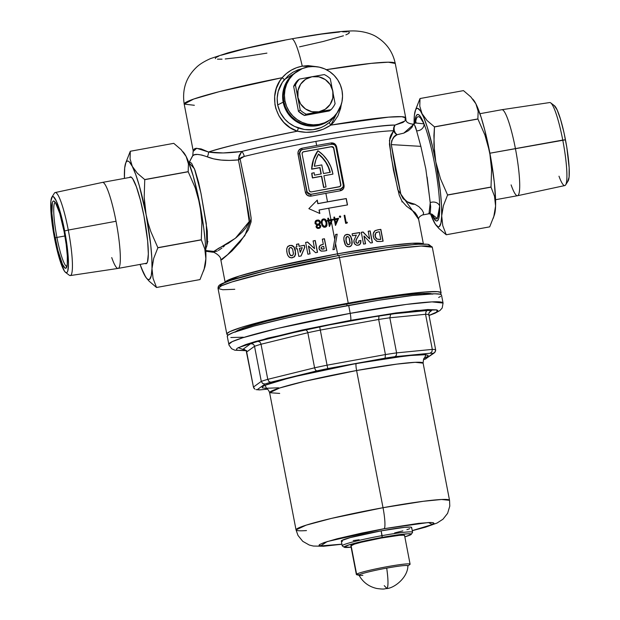 <?xml version="1.0" encoding="UTF-8"?>
<svg xmlns="http://www.w3.org/2000/svg" width="620" height="620" viewBox="0 0 620 620"><rect width="100%" height="100%" fill="white"/><g stroke="black" fill="none" stroke-linecap="round" stroke-linejoin="round"><path stroke-width="0.93" d="M317.719 150.916L317.928 150.761A34.844 34.387 -125.9 0 1 332.777 173.267A34.844 34.387 -125.9 0 1 332.925 174.119L323.896 175.762L326.043 186.93L323.609 187.488L326.043 186.93L323.609 187.488L321.679 176.165L312.643 177.808A34.844 34.387 -125.9 0 1 311.953 173.15L311.736 173.298A34.844 34.387 54.1 0 0 312.426 177.963L321.462 176.32L323.609 187.488L321.679 176.165L312.426 177.963A34.844 34.387 54.1 0 1 311.736 173.298L314.185 172.74L311.953 173.15A34.844 34.387 -125.9 0 0 312.643 177.808L321.679 176.165L323.826 187.333L326.043 186.93L323.896 175.762L332.925 174.119A34.844 34.387 -125.9 0 0 332.777 173.267L330.809 166.656L327.592 160.541L323.237 155.171L317.928 150.761L315.247 155.101L313.387 159.603L311.651 169.19L319.804 167.702L321.013 173.972L320.021 167.547L311.86 169.035A34.844 34.387 -125.9 0 1 317.928 150.761L313.596 159.449L311.651 169.19L320.021 167.547L311.651 169.19A34.844 34.387 54.1 0 1 317.719 150.916M334.668 116.514L335.87 114.545L329.561 122.311L334.668 116.514M329.189 120.474A29.311 28.923 -125.9 0 1 283.162 102.153L277.667 104.958L280.287 112.608L284.882 119.257L288.835 122.907L294.57 126.449L304.49 129.526L312.798 129.72L320.835 127.674L324.578 125.852L329.561 122.311A3.255 0.961 -131.1 0 0 330.824 125.108A107.469 7.417 -10.9 0 1 405.736 117.885A107.469 7.417 -10.9 0 1 404.914 119.087M394.227 126.325L395.017 125.085L394.049 127.689L394.281 130.673A6.51 0.449 -10.9 0 1 393.654 130.712L394.227 126.325M235.856 331.584A100.386 6.928 -10.9 0 1 236.251 331.258L244.272 327.732L266.771 321.191L299.491 313.472L337.458 305.761L365.909 300.685L399.164 295.694L422.499 293.415L429.257 293.415L432.349 294.182M401.915 201.895L402.489 201.702M212.815 252.216L213.822 251.418L205.065 250.449L213.822 251.418L218.798 248.178L228.362 243.28L236.166 237.631L242.172 232.136L246.047 227.687L249.077 222.069L249.457 218.604L248.31 211.583L238.444 159.906L229.485 160.417L221.077 160.069L213.536 158.844L201.88 155.062L197.586 154.434L194.502 154.752L192.743 155.76L188.999 162.812L190.169 162.269L191.603 163.316L195.013 170.237L198.656 182.559L201.144 194.207L207.297 231.082L207.46 243.226L205.638 249.597M413.191 124.186L412.664 124.279L413.191 124.186L413.276 124.775L411.897 127.41L408.479 130.642L403.806 133.122L397.04 134.718L394.149 136.927L391.701 140.647L391.313 144.6L420.856 146.359L416.594 130.797A6.51 5.642 154.8 0 0 424.034 123.845L415.354 122.969L416.415 118.397L417.493 116.847L418.818 116.661L420.383 117.808L424.034 123.845L420.112 116.134L418.454 114.592L417.066 114.677A54.142 7.913 79.7 0 1 417.586 114.444A54.142 7.913 79.7 0 1 424.034 123.845A54.142 7.913 79.7 0 1 439.681 206.127A54.142 7.913 79.7 0 1 437.495 220.751L438.526 219.154L439.255 216.124L439.681 206.127L438.921 214.66L437.108 218.759L435.837 218.976L434.357 217.969L431.66 213.993L437.348 218.558L439.681 206.127A6.51 5.247 1.3 0 0 430.249 202.639L425.839 169.113L420.856 146.359L391.313 144.6L395.421 169.593L400.915 194.51L403.155 198.71L407.557 201.926L414.827 204.228L418.872 206.677L421.98 209.862L423.6 212.823L423.189 214.69L422.39 215.001L428.986 213.768L432.667 214.574M428.281 213.745L429.544 213.528L430.357 212.249L430.675 206.685L427.103 176.994M348.238 303.149A109.097 7.525 -10.9 0 1 441.091 292.849A109.097 7.525 -10.9 0 1 440.076 294.206L441.029 293.237L440.89 292.508L437.526 291.671L425.103 291.981L412.362 293.229L378.448 297.98L337.76 305.087L296.5 313.472L253.603 323.803L241.32 327.376L229.687 331.7L226.889 333.723L227.029 334.451L228.276 334.986A109.097 7.525 -10.9 0 1 226.827 334.11A109.097 7.525 -10.9 0 1 348.238 303.149L339.45 257.525L348.238 303.149M234.779 289.292L222.766 289.734L218.046 288.486C218.023 284.665 219.899 284.099 235.088 278.892C256.068 272.358 298.483 262.795 338.745 255.494L339.45 257.525L338.753 255.494C383.075 247.45 420.453 242.668 428.823 244.505L432.303 247.225A109.097 7.525 169.1 0 0 339.45 257.525L395.754 248.566L421.236 246.055L432.303 247.225L441.091 292.849M225.176 282.286L239.188 276.071L271.793 267.437L337.528 253.828L338.04 255.634L337.528 253.828A100.959 6.967 -10.9 0 1 423.375 244.125L412.362 243.257L388.825 245.644L337.528 253.828L335.552 243.575L337.528 253.828A100.959 6.967 -10.9 0 0 225.176 282.286M194.37 105.284L184.194 104.098L193.688 99.053L219.426 91.613L282.139 77.702L286.378 73.555L291.237 70.184L296.569 67.704L302.25 66.162A39.083 5.712 -100.3 0 0 291.726 38.843A39.083 5.712 79.7 0 1 302.25 66.162L308.07 65.604L317.262 66.782M326.36 69.672L371.101 63.38L388.267 62.194L395.258 63.457A107.469 7.417 169.1 0 0 326.36 69.672M418.709 219.72L417.105 215.496L414.997 212.528L406.495 206.189L401.954 201.105L399.226 195.13L393.39 169.841L389.453 144.398L389.825 138.159L390.925 135.02L393.654 130.712A100.959 6.967 169.1 0 0 315.875 141.407L316.665 145.499A100.959 6.967 -10.9 0 1 331.181 142.933L334.684 143.793L336.668 146.948L344.131 186.178L343.364 188.837L340.396 190.79A100.959 6.967 169.1 0 0 325.88 193.347L327.515 201.826A100.959 6.967 -10.9 0 1 346.286 198.547L347.51 204.926A100.959 6.967 169.1 0 0 328.74 208.212L330.94 219.62A100.959 6.967 -10.9 0 1 332.599 219.317L331.406 222.053L334.746 239.374L335.598 234.484A100.959 6.967 -10.9 0 1 337.187 234.205L334.537 249.403A100.959 6.967 169.1 0 0 332.932 249.697L334.746 239.374L331.406 222.053L329.491 226.447A100.959 6.967 169.1 0 0 329.344 226.471L328.282 220.953A100.959 6.967 169.1 0 0 327.36 221.123L327.205 220.302A100.959 6.967 -10.9 0 1 328.127 220.131L327.771 218.294A100.959 6.967 -10.9 0 1 328.484 218.162L328.84 220.007A100.959 6.967 -10.9 0 1 330.94 219.62L328.74 208.212A100.959 6.967 169.1 0 0 319.168 209.986L319.85 213.497L308.861 208.661L317.269 200.09L317.944 203.6A100.959 6.967 -10.9 0 1 327.515 201.826L325.88 193.347A100.959 6.967 169.1 0 0 311.07 196.129L307.419 195.377L305.358 192.27L297.902 153.039L298.739 150.334L301.855 148.273A100.959 6.967 -10.9 0 1 316.665 145.499L315.875 141.407A100.959 6.967 169.1 0 0 244.233 156.434L241.095 157.542L240.017 158.55L247.504 194.502L251.108 217.822L251.108 221.805L248.326 229.881L240.002 242.141L231.996 250.953L221.913 259.672L220.852 259.981M339.814 216.039L340.675 216.427L340.318 217.302L339.45 216.915L339.814 216.039M356.206 242.529L355.934 240.328L357.128 237.979L356.12 239.831L355.926 241.847L356.252 239.738L359.763 233.717L359.553 232.647A99.983 6.898 169.1 0 0 352.121 233.864A99.983 6.898 -10.9 0 1 359.553 232.647L359.894 233.624L356.717 238.793L355.88 241.304L356.329 242.691L357.717 243.172L358.771 242.288L358.879 240.792A100.959 6.967 -10.9 0 1 360.91 240.467L360.762 242.994L359.445 244.761L356.663 245.287L354.888 244.233L353.989 242.691L353.881 240.622L356.329 235.127A100.959 6.967 169.1 0 0 352.493 235.763L352.113 233.794A100.959 6.967 -10.9 0 1 359.685 232.547L359.894 233.624L357.128 237.979L359.894 233.624L359.685 232.547A100.959 6.967 169.1 0 0 352.113 233.794L352.493 235.763A100.959 6.967 -10.9 0 1 356.329 235.127L353.896 240.537L354.446 243.668L356.663 245.287L358.763 245.109L360.491 243.613L360.91 240.467A100.959 6.967 169.1 0 0 358.879 240.792L358.577 242.637L357.585 243.265L358.221 242.978M375.115 230.609L373.217 233.686L373.256 236.352L374.232 238.971L377.2 241.451L380.665 241.513A100.959 6.967 -10.9 0 1 383.121 241.172L380.703 229.47A99.983 6.898 169.1 0 0 378.216 229.819A99.983 6.898 -10.9 0 1 380.703 229.47L380.851 229.369A100.959 6.967 169.1 0 0 378.355 229.718L375.007 230.687L378.355 229.718A100.959 6.967 -10.9 0 1 380.851 229.369L383.121 241.172A100.959 6.967 169.1 0 0 380.665 241.513L376.619 241.226L373.961 238.475L373.108 235.003L373.589 232.446L375.115 230.609L378.355 229.718L374.821 230.81M364.072 236.011L365.567 243.776A100.959 6.967 169.1 0 0 363.553 244.094L361.282 232.291A100.959 6.967 -10.9 0 1 363.111 232.004L369.66 238.956L368.172 231.213A100.959 6.967 -10.9 0 1 370.163 230.911L372.442 242.715A100.959 6.967 169.1 0 0 370.644 242.986L364.072 236.011L370.644 242.986A100.959 6.967 -10.9 0 1 372.442 242.715L370.163 230.911A100.959 6.967 169.1 0 0 368.172 231.213L369.66 238.956L363.111 232.004A100.959 6.967 169.1 0 0 361.282 232.291L363.553 244.094A100.959 6.967 -10.9 0 1 365.567 243.776L364.072 236.011M351.796 239.281L352.16 243.497L351.447 245.458L348.998 246.822L346.293 246.039L345.022 244.334L343.999 240.746L343.875 237.592L344.65 235.585L346.805 234.383L349.285 234.779L350.734 236.297L351.796 239.281M344.805 215.272L346.177 222.425A100.959 6.967 -10.9 0 1 347.371 222.224L347.076 223.115A100.959 6.967 169.1 0 0 345.642 223.363L344.108 215.388A100.959 6.967 -10.9 0 1 344.805 215.272A100.959 6.967 169.1 0 0 344.108 215.388L345.642 223.363A100.959 6.967 -10.9 0 1 347.076 223.115L347.371 222.224A100.959 6.967 169.1 0 0 346.177 222.425L346.053 222.518A99.983 6.898 -10.9 0 1 347.247 222.317A99.983 6.898 169.1 0 0 346.053 222.518L344.805 215.272M333.862 217.186A100.959 6.967 -10.9 0 1 334.567 217.062L334.924 218.899A100.959 6.967 -10.9 0 1 338.652 218.24L335.583 225.339A100.959 6.967 169.1 0 0 335.435 225.37L334.374 219.844A100.959 6.967 169.1 0 0 333.467 220.007L333.304 219.193A100.959 6.967 -10.9 0 1 334.219 219.031L333.862 217.186L334.219 219.031A100.959 6.967 169.1 0 0 333.304 219.193L333.467 220.007A100.959 6.967 -10.9 0 1 334.374 219.844L335.435 225.37A100.959 6.967 -10.9 0 1 335.583 225.339L338.652 218.24A100.959 6.967 169.1 0 0 334.924 218.899L334.8 218.992A99.983 6.898 -10.9 0 1 338.528 218.333L335.451 225.432L338.528 218.333A99.983 6.898 169.1 0 0 334.8 218.992L334.567 217.062A100.959 6.967 169.1 0 0 333.862 217.186M321.54 223.952L321.315 221.479L321.958 219.774L323.779 218.845L325.5 219.488L327.019 223.278L326.492 226.393L325.213 227.238L323.632 227.121L322.307 225.951L321.54 223.952M298.708 243.854L299.173 246.272A100.959 6.967 -10.9 0 1 304.366 245.202L304.784 247.349L301.134 255.944A100.959 6.967 169.1 0 0 298.825 256.424L297.337 248.705A100.959 6.967 169.1 0 0 296.228 248.938L295.849 246.969A100.959 6.967 -10.9 0 1 296.957 246.737L296.492 244.319A100.959 6.967 -10.9 0 1 298.708 243.854L299.042 246.373A99.983 6.898 -10.9 0 1 304.234 245.303L304.784 247.349L304.366 245.202A100.959 6.967 169.1 0 0 299.173 246.272L298.708 243.854A100.959 6.967 169.1 0 0 296.492 244.319L296.957 246.737A100.959 6.967 169.1 0 0 295.849 246.969L296.228 248.938A100.959 6.967 -10.9 0 1 297.337 248.705L298.825 256.424A100.959 6.967 -10.9 0 1 301.134 255.944L304.784 247.349L300.995 256.037L304.645 247.45L304.234 245.303A99.983 6.898 169.1 0 0 299.042 246.373L298.708 243.854M319.099 248.806L319.571 249.914L321.245 251.131L324.345 250.999A100.959 6.967 -10.9 0 1 326.724 250.55L324.33 238.832A99.983 6.898 169.1 0 0 322.33 239.212A99.983 6.898 -10.9 0 1 324.33 238.832L324.454 238.739A100.959 6.967 169.1 0 0 322.315 239.149A100.959 6.967 -10.9 0 1 324.454 238.739L326.724 250.55A100.959 6.967 169.1 0 0 324.345 250.999L320.827 250.984L319.037 248.542L319.099 246.915L319.998 245.551L323.307 244.296L322.315 239.149L323.307 244.296L319.998 245.551L319.037 248.542M308.589 246.024L310.085 253.797A100.959 6.967 169.1 0 0 307.9 254.239L305.621 242.435A100.959 6.967 -10.9 0 1 307.605 242.033L314.58 248.682L313.092 240.94A100.959 6.967 -10.9 0 1 315.255 240.513L317.525 252.317A100.959 6.967 169.1 0 0 315.58 252.697L308.589 246.024L315.58 252.697A100.959 6.967 -10.9 0 1 317.525 252.317L315.255 240.513A100.959 6.967 169.1 0 0 313.092 240.94L314.58 248.682L307.605 242.033A100.959 6.967 169.1 0 0 305.621 242.435L307.9 254.239A100.959 6.967 -10.9 0 1 310.085 253.797L308.589 246.024M295.275 250.038L295.601 254.301L294.477 256.696L291.353 257.904L288.92 256.967L287.486 254.657L286.735 251.418L286.758 248.667L287.649 246.675L289.439 245.528L292.036 245.404L294.113 247.008L295.275 250.038L293.787 246.574L292.036 245.404L289.439 245.528L287.339 247.117L286.673 249.225L287.029 253.061L287.928 255.672L289.811 257.563L292.408 257.788L294.787 256.331L293.934 257.153L295.601 254.301L295.275 250.038M318.998 228.408L317.432 228.354L316.44 227.625L316.06 226.292L316.913 224.944L314.983 223.301L315.239 221.356L316.913 220.139L319.246 220.34L320.416 222.006L320.214 223.417L319.246 224.494L320.555 225.447L320.695 226.827L318.998 228.408M279.775 81.049L282.139 77.702A107.469 7.417 169.1 0 0 184.194 104.098C182.024 89.652 185.992 77.516 196.091 67.673C199.198 64.519 204.011 61.489 210.529 58.582L227.951 52.855C245.489 48.097 266.732 43.431 291.679 38.851C320.811 33.635 339.512 31.264 350.044 31C361.669 30.341 372.31 33.852 377.138 37.27C386.779 43.384 392.817 52.111 395.258 63.457L405.736 117.885L401.783 116.692L388.577 117.141L330.824 125.108L323.268 129.216L314.882 131.665L306.14 132.331L297.36 131.2L290.09 127.604L283.851 122.442L279 115.971L275.846 108.539L274.954 104.548L274.66 96.433L276.303 88.443L279.775 81.049M188.937 162.882L192.743 155.76L193.223 150.334L194.626 148.715L195.998 148.32L201.105 148.924L208.545 152.024A107.469 7.417 -10.9 0 1 297.36 131.2C251.208 140.538 221.603 147.483 208.545 152.024L223.177 152.954L241.746 151.466C281.937 140.996 377.681 124.302 395.017 125.085L403 122.442L405.216 120.598L405.627 118.808M341.287 104.501L340.589 108.508L337.908 115.87L333.568 122.326L330.824 125.108A3.255 0.961 48.9 0 1 329.561 122.311C320.385 129.844 309.977 131.734 298.336 127.991L297.36 131.2C275.745 124.574 267.135 95.023 282.139 77.702C287.572 71.525 294.275 67.681 302.25 66.162L317.184 66.774M341.271 104.532L330.824 125.108C320.734 131.804 309.582 133.835 297.36 131.2L298.336 127.991C287.285 124 280.403 116.32 277.667 104.958C276.132 95.527 278.372 87.064 284.41 79.569L282.139 77.702L284.41 79.569L302.297 68.595L297.786 69.913L292.81 72.315L288.3 75.578L282.379 82.297L278.194 91.528L277.163 98.231L277.667 104.958L283.162 102.153L284.789 107.655L287.447 112.747L291.044 117.227L295.43 120.939L300.437 123.721L305.885 125.473L311.55 126.139L317.223 125.674L322.679 124.108L328.964 120.644L322.679 124.108L317.223 125.674L311.55 126.139L305.885 125.473L300.437 123.721L295.43 120.939L291.044 117.227L287.447 112.747L284.789 107.655L283.162 102.153L282.635 96.449L283.216 90.768L284.898 85.328L287.61 80.329L291.245 75.973L294.585 73.16L291.245 75.973L287.61 80.329L284.898 85.328L283.216 90.768L282.635 96.449L283.162 102.153A29.311 28.923 -125.9 0 1 294.818 72.997M235.437 332.111L236.251 331.258A100.386 6.928 -10.9 0 1 334.382 306.342A100.386 6.928 -10.9 0 1 431.776 293.857M315.875 141.407A100.959 6.967 169.1 0 0 244.233 156.434A6.51 3.759 76.3 0 0 241.746 151.466A103.563 7.146 -10.9 0 1 395.017 125.085A6.51 5.998 -91.5 0 0 393.654 130.712A100.959 6.967 169.1 0 0 315.875 141.407M417.066 114.677L415.989 116.382L414.935 123.302A54.142 7.913 79.7 0 1 417.066 114.677M348.851 253.704L386.082 247.783L413.982 244.582M418.957 244.272L426.149 244.272M428.288 244.582L429.443 245.094L429.582 245.807M219.906 285.448L225.502 282.209M229.315 280.798L253.247 273.831L278.613 267.724L338.721 255.51L265.089 270.886L230.586 280.356L221.542 284.053L220.348 286.363M218.046 288.486L221.495 285.797L232.113 281.891L267.398 272.474L339.45 257.525A109.097 7.525 169.1 0 0 218.046 288.486L226.827 334.11M297.786 37.859L321.625 34.069L339.489 32.023M342.674 31.822L347.278 31.822M348.649 32.023L349.385 32.349L348.921 33.379L345.89 34.875M343.449 35.782L323.09 41.509L299.561 46.841M266.925 53.126L243.079 56.916L225.223 58.97M222.037 59.164L217.434 59.164M215.326 58.636L215.791 57.606L218.813 56.11M221.255 55.203L247.047 48.174L284.735 40.238M416.594 130.797L414.671 125.31L413.633 124.201L412.556 124.349C414.028 123.481 415.377 125.627 416.594 130.797A6.51 5.642 -25.2 0 0 424.034 123.845A54.142 7.913 79.7 0 1 439.681 206.127A6.51 5.247 -178.7 0 0 430.249 202.639L428.978 213.768M431.505 213.939L434.597 219.496L436.17 220.867L437.495 220.751A54.142 7.913 79.7 0 1 436.976 220.983A54.142 7.913 79.7 0 1 431.505 213.939M224.487 245.807L223.192 247.008M221.921 248.078L218.395 250.496M217.326 251.03L214.365 251.79M322.757 220.1L321.974 221.495L323.005 219.922L324.655 219.883L326.19 222.72L325.81 225.912L324.299 226.463L322.462 224.533L321.974 221.495L322.059 223.556L323.036 225.905L324.113 226.548L325.678 226.013L323.648 226.385M207.987 241.684L207.452 241.831M188.999 162.812L194.44 168.733L200.927 193.083L206.282 223.595L206.886 246.094M213.822 251.418L235.399 238.258L249.225 221.542L244.869 192.494L238.444 159.906L238.754 157.65L240.017 158.55A6.51 2.503 25.3 0 0 238.754 157.65L241.746 151.466A6.51 3.759 -103.7 0 1 244.233 156.434L238.444 159.906C225.657 161.123 215.279 160.1 207.32 156.852A9.773 7.952 116.2 0 0 208.545 152.024C216.992 153.434 228.059 153.249 241.746 151.466L239.126 155.574L238.444 159.875M193.285 151.28L196.68 148.265L208.545 152.024A9.773 7.952 -63.8 0 1 207.32 156.852C199.198 154 194.339 153.636 192.743 155.76L192.533 155.984M238.444 159.906L240.017 158.55L248.171 198.4L251.17 218.565L244.846 235.631L227.618 254.649L220.828 259.881M413.276 124.76L403.806 133.122L397.04 134.718A6.51 5.386 69.7 0 1 394.281 130.673A6.51 5.386 69.7 0 1 395.017 125.085L404.821 121.047M418.639 219.325L397.839 189.836L391.119 156.736L389.43 140.399L393.654 130.712A6.51 0.449 169.1 0 0 394.281 130.673L395.343 132.959L397.04 134.718L394.956 133.021L393.654 130.712A6.51 5.805 -137.5 0 0 397.04 134.718C393.808 135.718 391.902 139.012 391.313 144.6L400.915 194.51C405.658 201.554 410.3 204.794 414.827 204.228M300.46 150.621L299.452 152.528L299.739 153.411A3.255 3.216 -125.9 0 1 302.297 149.645L332.095 144.22A3.255 3.216 -125.9 0 1 335.877 146.832L343.248 185.117L343.054 186.984L340.69 188.883L310.736 194.424L340.535 188.999L310.899 194.308L307.993 193.37L307.117 191.696L299.468 153.605L306.846 191.89L299.739 153.411L300.235 150.986L302.297 149.645L332.095 144.22L334.513 144.747L335.877 146.832L343.248 185.117A3.255 3.216 -125.9 0 1 340.69 188.883L341.24 188.79M339.977 186.566A1.953 1.93 54.1 0 0 340.636 184.721L340.845 184.566A1.953 1.93 -125.9 0 1 339.31 186.822L311.418 191.898A1.953 1.93 -125.9 0 1 309.147 190.332L302.142 153.962A1.953 1.93 -125.9 0 1 303.676 151.706L331.568 146.622A1.953 1.93 -125.9 0 1 333.839 148.196L333.025 146.94L331.568 146.622L303.676 151.706L302.444 152.505L302.142 153.962L309.147 190.332L309.969 191.588L311.418 191.898L340.008 186.542L340.845 184.566L333.63 148.35A1.953 1.93 54.1 0 0 331.359 146.777L303.467 151.853A1.953 1.93 54.1 0 0 302.8 152.117M340.845 184.566L333.839 148.196L340.845 184.566M303.467 151.853L331.359 146.777L333.343 147.645M333.63 148.35L340.636 184.721M321.245 173.933L320.021 167.547L321.245 173.933L314.449 175.166A32.566 32.139 -125.9 0 1 314.185 172.74A32.566 32.139 54.1 0 0 314.449 175.166L321.245 173.933M321.803 164.912L323.462 173.53L330.259 172.29L328.538 167.043L325.957 162.161L322.601 157.767L318.556 154L315.836 159.913L314.356 166.268L321.803 164.912L314.356 166.268A32.566 32.139 -125.9 0 1 318.556 154A32.566 32.139 -125.9 0 1 330.259 172.29L323.462 173.53L321.803 164.912M330.018 172.337A32.566 32.139 54.1 0 0 318.424 154.225M318.347 154.155L322.385 157.922L325.748 162.316L328.321 167.199L330.049 172.445M310.899 194.308A3.255 3.216 -125.9 0 1 307.117 191.696L307.04 192.525L308.535 194.122L310.899 194.308M301.002 150.195L299.468 153.605L297.988 153.985C297.724 151.009 299.018 149.102 301.855 148.273L302.126 149.676L301.855 148.273A100.959 6.967 -10.9 0 1 316.665 145.499A100.959 6.967 -10.9 0 1 331.181 142.933A1.628 0.473 -99.7 0 0 331.739 144.282A1.628 0.473 80.3 0 1 331.181 142.933C333.994 142.732 335.823 144.073 336.668 146.948L335.916 147.056L336.668 146.948L344.038 185.233L343.286 185.341L344.038 185.233C344.325 188.193 343.116 190.046 340.396 190.79A100.959 6.967 169.1 0 0 325.88 193.347A100.959 6.967 169.1 0 0 311.07 196.129C308.132 196.416 306.226 195.137 305.358 192.27L297.988 153.985L299.468 153.605L306.846 191.89L305.358 192.27L306.846 191.89L310.736 194.424L311.07 196.129L310.736 194.424A102.587 7.076 -10.9 0 1 340.535 188.999A1.628 0.473 -99.7 0 0 340.396 190.79A1.628 0.473 80.3 0 1 340.535 188.999L341.984 188.333M375.317 237.018L375.03 234.523L376.146 232.593L374.992 234.941L375.79 237.685L377.224 239.142L379.874 239.529A99.983 6.898 -10.9 0 1 380.626 239.429L380.765 239.32A100.959 6.967 169.1 0 0 380.021 239.429L376.712 239.01L380.021 239.429A100.959 6.967 -10.9 0 1 380.765 239.32L380.626 239.429A99.983 6.898 169.1 0 0 379.874 239.529L376.712 239.01L375.24 236.096L375.65 237.793L376.712 239.01L375.65 237.786M375.767 232.965L375.24 236.096L375.767 232.965L378.285 231.903A100.959 6.967 -10.9 0 1 379.308 231.756L380.765 239.32L379.308 231.756A100.959 6.967 169.1 0 0 378.285 231.903L376.301 232.477M380.703 229.47L382.959 241.196L380.703 229.47M377.665 229.904L377.123 229.997M375.03 235.778L374.999 235.36M361.29 232.368A99.983 6.898 -10.9 0 1 362.979 232.097L369.66 238.956L362.979 232.097A99.983 6.898 169.1 0 0 361.29 232.368M368.187 231.291A99.983 6.898 -10.9 0 1 370.024 231.012L372.287 242.738L370.024 231.012A99.983 6.898 169.1 0 0 368.187 231.291M363.94 236.104L365.42 243.799L363.94 236.104M358.895 240.87A99.983 6.898 -10.9 0 1 360.778 240.56L360.344 243.73L359.298 244.869L360.608 243.156L360.778 240.56A99.983 6.898 169.1 0 0 358.895 240.87M359.445 244.761L360.034 244.257M357.585 243.265L356.438 243.001L355.795 241.94L356.469 243.024L357.717 243.172M358.236 242.97L357.763 243.226M351.873 244.683L350.719 246.194L351.873 244.683L352.207 242.273L351.679 238.77L350.44 235.863L347.82 234.329L344.945 235.251L343.976 237.072L343.821 239.173L345.572 245.249L347.2 246.59L349.254 246.783L350.85 246.094L351.873 244.683M350.099 246.543L350.85 246.094M345.697 234.763L344.836 235.329L346.805 234.383L348.704 234.647L350.315 235.964L351.904 239.808L351.742 244.776L351.974 241.126L350.61 236.398L348.704 234.647L346.177 234.593M346.355 236.987L346.045 240.994L346.751 243.428L347.502 244.435L348.797 244.675L347.634 244.342L346.882 243.335L346.03 240.056L346.115 237.53L345.906 240.149L346.882 243.335L348.184 244.644L349.688 244.078L348.665 244.768L347.502 244.435L346.177 241.614M346.673 236.731L346.115 237.53L347.82 236.522L349.13 237.754L349.982 243.598M349.757 244.071L348.797 244.675L349.812 243.986L350.122 242.738L349.37 238.328L348.363 236.794L347.223 236.507M347.696 234.422L347.185 234.422M349.603 235.189L349.169 234.879M345.983 237.623L346.712 236.716M346.045 240.994L345.875 238.034M348.053 244.737L347.502 244.435M335.598 234.484L332.932 249.697A100.959 6.967 -10.9 0 1 334.537 249.403L337.187 234.205A100.959 6.967 169.1 0 0 335.598 234.484M335.583 234.562A99.983 6.898 -10.9 0 1 337.055 234.29A99.983 6.898 169.1 0 0 335.583 234.562M320.912 244.939L321.486 244.776M321.439 247.124L321.059 248.225L321.943 249.023L321.191 248.132L321.307 248.783L323.508 248.961A100.959 6.967 -10.9 0 1 324.183 248.837L323.717 246.411A100.959 6.967 169.1 0 0 322.958 246.559L321.679 246.954L322.958 246.559A100.959 6.967 -10.9 0 1 323.717 246.411L324.183 248.837A100.959 6.967 169.1 0 0 323.508 248.961L323.384 249.054A99.983 6.898 -10.9 0 1 324.051 248.93A99.983 6.898 169.1 0 0 323.384 249.054L322.989 249.124M321.191 248.132L321.214 247.543L321.191 248.132M324.33 238.832L326.585 250.573L324.33 238.832M321.129 244.892L320.199 245.381M322.571 244.513L321.966 244.652M321.036 248.031L321.687 246.969M322.601 249.162L321.54 248.984L321.059 248.225M321.679 246.954L321.214 247.551M305.637 242.498A99.983 6.898 -10.9 0 1 307.474 242.126L314.58 248.682L307.474 242.126A99.983 6.898 169.1 0 0 305.637 242.498M313.108 241.002A99.983 6.898 -10.9 0 1 315.123 240.606L317.386 252.348L315.123 240.606A99.983 6.898 169.1 0 0 313.108 241.002M308.458 246.124L309.938 253.828L308.458 246.124M296.507 244.388A99.983 6.898 -10.9 0 1 298.569 243.954A99.983 6.898 169.1 0 0 296.507 244.388M295.864 247.039A99.983 6.898 -10.9 0 1 296.825 246.838A99.983 6.898 169.1 0 0 295.864 247.039M299.553 248.24L300.188 252.356L299.553 248.24A100.959 6.967 -10.9 0 1 302.273 247.682L300.188 252.356L299.413 248.341L300.328 252.263L302.273 247.682A100.959 6.967 169.1 0 0 299.553 248.24M287.897 246.38L290.858 245.373L293.64 246.675L295.383 250.573L295.135 255.603L295.438 251.914L293.973 247.109L291.896 245.512L290.075 245.442L288.106 246.218M291.958 255.742L290.137 255.138L289.323 253.394L288.827 249.558L289.827 247.752L289.013 248.721L289.323 253.394L290.61 255.556L291.942 255.68L290.749 255.448L289.928 254.495L289.029 251.17L289.16 248.612L288.889 251.271L289.928 254.495L291.322 255.696L292.88 255.083L292.113 255.688M289.772 247.767L289.16 248.612L289.974 247.644L290.981 247.488L292.656 249.178L293.407 253.704L293.02 254.983L291.942 255.68L292.539 255.44M288.943 248.922L289.106 248.519M289.16 252.758L289.029 252.123M293.02 254.983L293.415 253.022L292.656 249.178L291.555 247.698L289.974 247.644M344.115 215.458A99.983 6.898 -10.9 0 1 344.673 215.365L346.053 222.518L344.673 215.365A99.983 6.898 169.1 0 0 344.115 215.458M339.388 216.372L339.938 216L339.411 216.783L340.194 217.333L340.713 216.558L340.062 217.426M340.194 217.333L340.613 217.062M339.938 216L340.589 216.651L340.434 216.117L339.512 216.279M340.589 216.915L340.303 216.21L339.566 216.186M333.878 217.256A99.983 6.898 -10.9 0 1 334.444 217.155A99.983 6.898 169.1 0 0 333.878 217.256M333.32 219.255A99.983 6.898 -10.9 0 1 334.087 219.116A99.983 6.898 169.1 0 0 333.32 219.255M335.079 219.72L335.622 223.278L335.079 219.72A100.959 6.967 -10.9 0 1 337.427 219.302L335.622 223.278L334.955 219.813L335.753 223.185L337.427 219.302A100.959 6.967 169.1 0 0 335.079 219.72M328.84 220.007L328.709 220.092A99.983 6.898 -10.9 0 1 332.467 219.41L332.599 219.317A100.959 6.967 169.1 0 0 330.94 219.62A100.959 6.967 169.1 0 0 328.84 220.007L328.484 218.162L328.84 220.007M327.779 218.364A99.983 6.898 -10.9 0 1 328.352 218.256L328.484 218.162A100.959 6.967 169.1 0 0 327.771 218.294L328.127 220.131A100.959 6.967 169.1 0 0 327.205 220.302L327.36 221.123A100.959 6.967 -10.9 0 1 328.282 220.953L329.344 226.471A100.959 6.967 -10.9 0 1 329.491 226.447L332.467 219.41A99.983 6.898 169.1 0 0 328.709 220.092L328.352 218.256A99.983 6.898 169.1 0 0 327.779 218.364M327.221 220.371A99.983 6.898 -10.9 0 1 327.996 220.224A99.983 6.898 169.1 0 0 327.221 220.371M328.995 220.821L329.538 224.378L328.995 220.821A100.959 6.967 -10.9 0 1 331.359 220.387L329.538 224.378L328.863 220.914L329.662 224.285L331.359 220.387A100.959 6.967 169.1 0 0 328.995 220.821M322.516 219.271L324.694 219.139L325.787 220.038L326.903 222.58L325.911 219.945L324.826 219.046L322.741 219.124L321.454 220.774L321.292 222.185L322.028 225.447L324.19 227.284L326.291 226.618L326.972 225.386L326.903 222.58L326.841 225.486L325.926 226.912M322.741 219.124L322.168 219.542M325.81 225.912L324.857 226.463L326.345 224.657L325.709 221.053L324.655 219.883L322.935 219.968L322.152 221.154L322.059 223.556L323.307 225.959L324.857 226.463M322.873 220.015L322.423 220.41M322.439 224.897L321.943 221.751L323.005 219.922M325.887 226.943L326.972 224.432L326.151 220.642L324.694 219.139L322.625 219.209M325.221 219.449L324.694 219.139M322.54 220.278L322.95 219.976L322.54 220.278M323.408 226.246L322.826 225.641M325.477 226.199L324.733 226.556M319.114 220.433L317.084 220.162L319.393 220.635L320.284 222.1L319.711 220.72L318.331 220.015L316.626 220.224L315.239 221.356L315.185 223.789L316.913 224.944L316.084 226.835M316.076 220.488L315.596 220.867M320.416 222.006L319.114 224.587L320.214 223.417L320.416 222.006M316.115 226.943L317.866 228.47L320.284 227.602L320.749 225.959L319.114 224.587L320.749 225.959L319.246 224.494L319.656 224.107M319.711 228.106L320.618 226.052L319.773 228.052M319.842 228.013L320.284 227.602M316.719 226.928L318.533 227.726L317.192 227.331L316.867 226.145L318.137 225.083L319.285 225.231L320.021 226.091L319.385 227.354M317.161 225.587L316.688 226.812L317.541 225.339M317.122 225.665L317.533 225.316L316.867 226.145L317.076 227.222L318.533 227.726L319.533 227.222L318.812 227.656M319.664 227.129L318.665 227.633L319.897 226.827L319.757 225.572L318.726 225.06L317.525 225.324M315.665 222.968L316.045 221.603L317.363 220.883L318.804 221.014L319.688 222.123L318.099 220.836L316.068 221.572L315.975 223.619L317.967 224.269L316.192 223.835L315.665 222.968M315.572 223.208L316.332 224.115L318.308 224.223M316.045 221.549L315.572 222.324M316.045 221.603L316.518 221.193M319.703 222.262L319.339 223.448L317.967 224.269L319.269 223.541L319.688 222.123M319.339 223.448L318.726 223.99M319.842 223.882L320.308 222.286L319.525 220.759M320.563 226.935L320.649 226.494M318.533 227.726L316.952 227.315M315.719 221.983L316.386 221.286M317.107 224.386L315.534 223.06M317.176 200.361L317.812 203.693A99.983 6.898 169.1 0 1 346.154 198.64L347.371 204.949L346.286 198.547L317.944 203.6A100.959 6.967 -10.9 0 1 327.515 201.826L346.286 198.547L347.51 204.926L328.74 208.212A100.959 6.967 169.1 0 0 319.168 209.986L319.85 213.497L308.861 208.661L317.269 200.09L317.944 203.6L317.146 200.213M319.688 213.419L319.044 210.079L319.688 213.419M342.465 541.407L341.364 541.136L341.604 540.593L350.091 537.641L381.161 530.852L382.083 535.641A35.821 2.472 169.1 0 0 342.333 545.957L344.232 547.243A34.193 2.356 -10.9 0 1 382.176 537.393L381.161 530.852A35.821 2.472 169.1 0 0 341.295 541.02L342.217 545.809A35.821 2.472 -10.9 0 1 382.083 535.641A35.821 2.472 -10.9 0 1 412.571 532.262L411.649 527.473A35.821 2.472 169.1 0 0 381.161 530.852L404.442 527.364L410.479 527.085L411.587 527.364L411.339 527.899M411.231 534.339L412.517 532.441A35.821 2.472 169.1 0 0 382.083 535.641L382.176 537.393A34.193 2.356 -10.9 0 1 411.231 534.339A34.193 2.356 -10.9 0 1 404.829 536.843L410.982 534.572L411.215 534.053L407.859 533.789L394.576 535.316L375.596 538.633L348.665 544.988L344.185 547.204L351.106 547.189A34.193 2.356 -10.9 0 1 344.232 547.243M246.062 350.602L238.227 347.665L267.755 338.14L350.579 320.354A6.51 0.953 -100.3 0 0 350.207 313.356L278.147 328.305L242.862 337.722L232.244 341.628L228.796 344.317A109.097 7.525 -10.9 0 1 350.207 313.356L348.673 305.381A109.097 7.525 169.1 0 0 227.261 336.342L228.981 345.053L231.624 348.735L234.895 350.215L246.124 350.688M424.979 357.632C423.964 357.771 423.336 359.608 423.119 363.142L415.191 362.305L396.932 364.103L356.601 370.52A6.51 0.953 79.7 0 1 356.221 363.522L407.472 355.663L426.056 354.663L424.429 358.143M412.269 530.689L425.591 527.139L437.061 523.032L442.959 519.227L447.601 513.345L449.787 506.114L449.539 500.325L441.603 499.488L423.351 501.286L383.021 507.703A78.159 5.394 -10.9 0 1 449.539 500.325L423.119 363.142A78.159 5.394 169.1 0 0 356.601 370.52L383.021 507.703A19.538 2.852 79.7 0 1 384.144 528.697L361.731 533.091L337.233 538.749L324.105 542.57L319.416 544.631L319.021 545.515L324.772 545.964L341.899 544.166L320.571 545.941L327.151 541.578L384.144 528.697A19.538 2.852 -100.3 0 0 383.021 507.703L331.39 518.413L306.117 525.163L296.035 529.883A78.159 5.394 -10.9 0 1 383.021 507.703L356.601 370.52A78.159 5.394 169.1 0 0 269.623 392.7L279.705 393.421M306.481 530.581A78.159 5.394 -10.9 0 1 296.035 529.883L298.003 535.455L302.754 541.33L309.279 545.034L313.34 546.042L323.547 546.259L341.915 544.236M347.029 305.675L346.712 304.04L347.029 305.675M238.382 330.065A97.697 6.742 169.1 0 0 237.832 330.894A97.697 6.742 -10.9 0 1 238.382 330.065M427.289 357.748L425.281 359.042A91.186 6.293 -10.9 0 1 423.491 359.631A91.186 6.293 169.1 0 0 425.281 359.042L432.993 353.47A91.186 6.293 169.1 0 0 430.063 353.237L394.987 356.671A91.186 6.293 169.1 0 0 385.097 358.151L327.779 368.582A91.186 6.293 169.1 0 0 316.727 370.915L270.746 382.23A91.186 6.293 169.1 0 0 264.996 384.044L257.292 389.616A91.186 6.293 169.1 0 0 260.222 389.848L267.476 389.135L260.222 389.848A91.186 6.293 -10.9 0 1 257.292 389.616L264.996 384.044A91.186 6.293 -10.9 0 1 270.746 382.23L316.727 370.915A91.186 6.293 -10.9 0 1 327.779 368.582L385.097 358.151L385.431 354.562A94.442 6.518 -10.9 0 1 396.591 352.881L432.311 349.393A94.442 6.518 -10.9 0 1 435.62 349.649L428.862 314.557L435.62 349.649A94.442 6.518 169.1 0 0 432.311 349.393L425.553 314.294L432.311 349.393L396.591 352.881L389.833 317.789L396.591 352.881A94.442 6.518 169.1 0 0 385.431 354.562L378.673 319.463L385.431 354.562L327.065 365.18L385.431 354.562L385.097 358.151A91.186 6.293 -10.9 0 1 394.987 356.671L396.374 355.322L396.591 352.881L396.374 355.322L394.987 356.671L430.063 353.237L431.9 351.842L432.311 349.393L431.9 351.842L430.063 353.237A91.186 6.293 -10.9 0 1 432.993 353.47L435.093 352.098L435.62 349.649L435.604 350.928L434.178 352.989L425.281 359.042L434.178 352.989M267.236 388.554L262.151 387.818L262.733 386.539L266.476 384.687L277.683 380.99L308.574 373.209L348.091 365.033L386.919 358.391L415.873 354.857L423.049 354.531L428.133 355.268L427.552 356.547L423.809 358.399M428.862 293.384A97.697 6.742 -10.9 0 1 429.683 293.95A97.697 6.742 169.1 0 0 428.862 293.384M243.249 337.21L230.826 337.52M227.463 336.683L227.315 335.955L228.206 335.04L233.035 332.653L254.037 326.043L287.269 317.858L327.678 309.349L378.874 300.212L412.788 295.461L434.767 293.795L440.146 294.221L441.316 294.74L441.463 295.469M440.572 296.391L438.666 297.492M251.937 335.025L252.758 334.963M429.04 315.503L434.961 313.271L439.96 310.519L442.2 308.008L443.06 303.056L441.518 295.081A109.097 7.525 169.1 0 0 348.673 305.381L350.207 313.356A109.097 7.525 -10.9 0 1 443.06 303.056L431.985 301.886L406.503 304.397L350.207 313.356A6.51 0.953 79.7 0 1 350.579 320.354L301.932 330.065L255.432 341.512L245.504 344.635L237.313 348.238L236.476 349.106L236.608 349.788L237.708 350.277L246.675 350.579M428.8 315.503L435.201 312.937L437.836 311.031L437.697 310.349L436.596 309.861L427.63 309.558L396.064 312.929L350.579 320.354L415.881 310.488L436.821 309.923L436.937 311.945L429.025 315.425M378.99 315.875A97.697 6.742 -10.9 0 1 391.453 314.007L427.792 310.45A97.697 6.742 -10.9 0 1 431.481 310.736L429.203 312.387L431.481 310.736A97.697 6.742 -10.9 0 0 427.792 310.45L391.453 314.007A97.697 6.742 -10.9 0 0 378.99 315.875L378.673 319.463L320.308 330.088L327.065 365.18L320.308 330.088A94.442 6.518 169.1 0 0 307.83 332.715L314.588 367.807A94.442 6.518 -10.9 0 1 327.065 365.18L327.779 368.582L327.065 365.18A94.442 6.518 169.1 0 0 314.588 367.807L307.83 332.715L261.012 344.24L267.77 379.332L314.588 367.807L315.471 370.047L316.727 370.915L315.471 370.047L314.588 367.807L267.77 379.332L261.012 344.24A94.442 6.518 169.1 0 0 254.526 346.286L261.284 381.378A94.442 6.518 -10.9 0 1 267.77 379.332L268.902 381.509L270.746 382.23L268.902 381.509L267.77 379.332A94.442 6.518 169.1 0 0 261.284 381.378L254.526 346.286L246.683 351.966L253.44 387.058L261.284 381.378L262.632 383.486L264.996 384.044L262.632 383.486L261.284 381.378L253.44 387.058L246.194 350.781L246.683 351.966L254.526 346.286L254.053 345.1L254.526 346.286A94.442 6.518 169.1 0 1 261.012 344.24L260.594 343.038L261.012 344.24L307.83 332.715L307.474 331.491L307.83 332.715A94.442 6.518 169.1 0 1 320.308 330.088L320.067 328.84L320.308 330.088L378.673 319.463L378.99 315.875L319.61 326.678L320.067 328.84L319.61 326.678L378.99 315.875M244.822 349.626A97.697 6.742 -10.9 0 1 242.823 349.401L250.813 343.62A97.697 6.742 -10.9 0 1 258.052 341.341L305.683 329.615A97.697 6.742 -10.9 0 1 319.61 326.678A97.697 6.742 -10.9 0 0 305.683 329.615L307.474 331.491L305.683 329.615L258.052 341.341L259.881 342.062L260.594 343.038L259.881 342.062L258.052 341.341A97.697 6.742 -10.9 0 0 250.813 343.62L253.177 344.178L254.053 345.1L253.177 344.178L250.813 343.62L242.823 349.401L244.11 349.401L246.194 350.781L244.11 349.401L242.823 349.401A97.697 6.742 -10.9 0 0 244.822 349.626M384.144 528.697L428.397 522.521L432.411 524.497L412.254 530.619L428.846 525.923L434.008 523.373L433.295 522.699L430.404 522.474L418.601 523.365L384.144 528.697M359.127 539.764L353.206 540.593M409.758 528.689L406.89 529.682M402.861 530.86L394.622 532.929M428.862 314.557A94.442 6.518 169.1 0 0 425.553 314.294L389.833 317.789A94.442 6.518 169.1 0 0 378.673 319.463A94.442 6.518 169.1 0 1 389.833 317.789L390.647 314.472L389.833 317.789L425.553 314.294L425.956 311.837L426.754 310.938L425.956 311.837L425.553 314.294A94.442 6.518 169.1 0 1 428.862 314.557L428.87 313.278L430.296 311.217L428.87 313.278L428.862 314.557M266.546 388.546L265.166 385.237L291.028 377.394L356.221 363.522A6.51 0.953 -100.3 0 0 356.601 370.52L304.978 381.23L279.697 387.981L269.623 392.7C268.576 389.949 267.321 388.469 265.841 388.283L278.628 387.81M256.006 389.616L256.649 389.678M253.921 388.236L254.828 389.135L253.44 387.058L253.921 388.236M260.222 389.848L267.499 389.159M425.878 358.879L425.281 359.042M243.466 349.339L244.11 349.401M410.091 564.169L404.565 535.455A27.357 1.891 169.1 0 0 379.316 538.4A27.357 1.891 169.1 0 0 351.075 545.476L356.608 574.19A27.357 1.891 -10.9 0 1 384.849 567.114A27.357 1.891 -10.9 0 1 410.091 564.169A27.357 1.891 -10.9 0 1 409.859 564.495L407.89 565.905L409.859 564.495A27.357 1.891 169.1 0 0 386.81 566.75A27.357 1.891 169.1 0 0 356.608 574.19L359.213 574.872A24.901 1.721 -10.9 0 1 386.71 568.106A24.901 1.721 -10.9 0 1 407.681 566.052C408.231 564.882 401.233 565.564 386.71 568.106C388.329 579.847 388.399 586.636 386.919 588.481L384.237 585.644M350.889 545.887L354.477 544.112L361.406 542.221L381.285 538.036L399.063 535.37L403.674 535.161L404.511 535.37L404.325 535.781M409.859 564.495A27.357 1.891 -10.9 0 1 409.843 564.502A27.357 1.891 169.1 0 0 409.851 564.502A27.357 1.891 169.1 0 0 409.859 564.495L407.681 566.052M356.368 574.515A27.357 1.891 -10.9 0 1 356.608 574.19L351.075 545.476A27.357 1.891 169.1 0 0 350.843 545.802L356.368 574.515M356.608 574.19A27.357 1.891 169.1 0 0 356.717 574.732L359.313 575.368A24.901 1.721 -10.9 0 1 359.213 574.872L356.608 574.19M362.863 575.352A24.901 1.721 -10.9 0 1 359.313 575.368M386.671 588.589A26.055 3.805 -100.3 0 0 386.919 588.481A26.055 3.805 -100.3 0 0 386.71 568.106A24.901 1.721 169.1 0 0 359.213 574.872A24.901 1.721 169.1 0 0 359.003 575.205C362.979 582.312 368.947 586.745 376.89 588.504C385.702 589.667 384.144 588.597 386.671 588.589C394.405 588.116 407.836 577.553 407.898 565.789M296.298 71.92L294.508 73.214A29.311 28.923 54.1 0 0 283.162 102.153L283.805 101.688L283.162 102.153A29.311 28.923 54.1 0 0 328.871 120.706L329.514 120.241A29.311 28.923 -125.9 0 1 283.805 101.688A29.311 28.923 -125.9 0 1 295.143 72.757A29.311 28.923 54.1 0 0 283.805 101.688L285.433 107.19L288.091 112.282L291.679 116.769L296.065 120.474L301.08 123.256L306.52 125.015L312.185 125.674L317.858 125.209L323.315 123.644L329.6 120.179L323.315 123.644L317.858 125.209L312.185 125.674L306.52 125.015L301.08 123.256L296.065 120.474L291.679 116.769L288.091 112.282L285.433 107.19L283.805 101.688L284.952 100.858A29.311 28.923 -125.9 0 1 296.298 71.92A29.311 28.923 -125.9 0 1 342.007 90.474A29.311 28.923 -125.9 0 1 330.662 119.412A29.311 28.923 -125.9 0 1 284.952 100.858L283.805 101.688A29.311 28.923 54.1 0 0 329.514 120.241L330.662 119.412M295.228 72.695L291.88 75.508L288.246 79.864L285.541 84.862L283.859 90.311L283.27 95.992L283.805 101.688L283.27 95.992L283.859 90.311L285.541 84.862L288.246 79.864L291.88 75.508L295.228 72.695M297.964 97.448L298.003 90.497L300.685 84.111L305.606 79.282L312.023 76.733L318.951 76.849L325.337 79.623L330.212 84.63L332.832 91.101L332.8 98.061L330.119 104.439L325.19 109.275L318.781 111.825L311.852 111.701L305.459 108.926L300.584 103.927L297.964 97.448A17.91 17.678 -125.9 0 1 312.023 76.733L299.476 79.089A21.979 21.692 54.1 0 0 295.422 85.072L300.227 110.034A21.979 21.692 54.1 0 0 306.233 114.189L318.781 111.825A17.91 17.678 -125.9 0 1 297.964 97.448L295.422 85.072A21.979 21.692 -125.9 0 1 299.476 79.089L312.023 76.733A17.91 17.678 -125.9 0 1 332.832 91.101A17.91 17.678 -125.9 0 1 318.781 111.825L331.041 109.67A21.979 21.692 54.1 0 0 335.094 103.695L330.282 78.725A21.979 21.692 54.1 0 0 324.283 74.578L312.023 76.733L324.283 74.578A21.979 21.692 -125.9 0 1 330.282 78.725L335.094 103.695A21.979 21.692 -125.9 0 1 331.041 109.67L306.233 114.189A21.979 21.692 -125.9 0 1 300.227 110.034L297.964 97.448M297.701 80.375L299.476 79.089L297.701 80.375A21.979 21.692 54.1 0 0 293.647 86.358L295.422 85.072L293.647 86.358L298.453 111.321L300.227 110.034L298.453 111.321A21.979 21.692 54.1 0 0 304.459 115.467L306.233 114.189L304.459 115.467L329.267 110.957L331.041 109.67L329.267 110.957L304.459 115.467L298.453 111.321L293.647 86.358L297.701 80.375M284.952 100.858L284.425 95.154L285.006 89.474L286.688 84.033L289.401 79.035L293.035 74.679L297.453 71.122L302.49 68.518L307.954 66.952L313.627 66.495L319.292 67.154L324.733 68.905L329.739 71.695L334.126 75.4L337.722 79.879L340.38 84.971L342.007 90.474L342.542 96.177L341.953 101.858L340.272 107.299L337.559 112.298L333.924 116.653L329.507 120.203L324.469 122.814L319.013 124.38L313.34 124.837L307.675 124.178L302.227 122.427L297.22 119.637L292.834 115.932L289.238 111.453L286.579 106.361L284.952 100.858M129.51 177.475A44.129 6.448 79.7 0 1 130.301 176.909A44.129 6.448 79.7 0 1 143.98 216.147L140.352 199.919L136.4 186.798L132.726 178.785L131.169 177.111L129.51 177.475M204.724 267.453L205.871 258.78L204.135 269.057L199.996 279.574L156.542 287.478A69.533 10.16 79.7 0 1 156.527 287.494L199.981 279.589A69.533 10.16 -100.3 0 0 199.996 279.574L204.135 269.057L205.871 258.78L204.802 249L201.322 239.878A69.533 10.16 -100.3 0 0 201.306 239.762L157.852 247.667A69.533 10.16 79.7 0 1 157.868 247.791L201.322 239.878L157.868 247.791L153.729 258.308L151.993 268.584L153.062 278.365L156.542 287.478L199.996 279.574L156.527 287.494L149.149 281.185L156.527 287.494A69.533 10.16 -100.3 0 0 156.542 287.478L153.062 278.365L151.993 268.584L151.226 275.853L149.567 279.341L148.444 279.581L147.142 278.814L145.684 277.039L142.631 270.622M126.162 161.774L130.293 151.272A69.533 10.16 79.7 0 1 130.308 151.257L130.068 158.952L132.3 166.354L137.353 173.259L144.724 179.56L188.178 171.655L144.724 179.56A69.533 10.16 79.7 0 1 144.755 179.668L188.209 171.763A69.533 10.16 -100.3 0 0 188.178 171.655L188.426 163.951L186.186 156.55L181.133 149.653L173.763 143.344L130.308 151.257L173.763 143.344L181.133 149.653L186.186 156.55L183.853 152.784M125.558 163.424A60.248 8.804 79.7 0 1 132.3 166.354A60.248 8.804 79.7 0 1 146.088 214.621L144.189 197.238L144.755 179.668A69.533 10.16 -100.3 0 0 144.724 179.56L137.353 173.259L132.3 166.354L130.068 158.952L130.308 151.257A69.533 10.16 -100.3 0 0 130.293 151.272L125.558 163.424A60.248 8.804 79.7 0 0 124.418 172.066L124.418 172.066A60.248 8.804 79.7 0 0 124.418 178.405L124.69 167.981L125.907 162.556L126.837 161.301L127.968 161.06L129.27 161.835L132.3 166.354L135.741 174.553L139.353 185.868L148.118 223.208L150.831 231.617L157.852 247.667L201.306 239.762L201.88 222.324L201.275 213.528L197.966 196.284L195.277 187.938L188.209 171.763L144.755 179.668L144.189 197.238L144.793 205.964L150.714 244.892L151.815 258.021L151.993 268.584A60.248 8.804 79.7 0 1 146.421 278.031A60.248 8.804 79.7 0 1 144.103 274.288L140.074 264.415A60.248 8.804 79.7 0 0 144.103 274.288L144.111 274.296M146.297 277.822L144.103 274.288M145.165 263.485L146.529 263.554L147.498 261.904L148.335 253.944L147.63 240.862L143.98 216.147A44.129 6.448 79.7 0 1 146.103 263.74A44.129 6.448 79.7 0 1 145.165 263.485M203.484 271.126L204.732 267.414A60.248 8.804 -100.3 0 0 205.871 258.78L205.267 241.916L203.724 227.835L198.423 197.152L193.231 176.065L187.875 160.216L186.186 156.55L188.426 163.951L188.178 171.655A69.533 10.16 79.7 0 1 188.209 171.763L195.277 187.938L199.973 204.809L201.88 222.324L201.306 239.762A69.533 10.16 79.7 0 1 201.322 239.878L204.802 249L205.871 258.78A60.248 8.804 -100.3 0 0 199.973 204.809A60.248 8.804 -100.3 0 0 186.186 156.55A60.248 8.804 -100.3 0 0 183.876 152.815L183.063 151.815M146.421 278.031L149.149 281.185M148.118 223.208L146.088 214.621A60.248 8.804 79.7 0 1 151.993 268.584L153.729 258.308L157.868 247.791A69.533 10.16 -100.3 0 0 157.852 247.667L150.831 231.617L148.118 223.208M415.865 109.042L420.004 98.541L463.473 90.621L420.019 98.534A69.533 10.16 79.7 0 1 420.019 98.534L419.779 106.229L422.011 113.631L427.064 120.536L434.434 126.837A69.533 10.16 79.7 0 1 434.465 126.945L477.919 119.032A69.533 10.16 -100.3 0 0 477.888 118.924L434.434 126.837L477.888 118.924L478.136 111.228L475.896 103.827L470.844 96.922L463.473 90.621L470.844 96.922L475.896 103.827L473.556 100.052M414.098 124.248L414.393 115.258L415.617 109.825L416.547 108.578L417.671 108.337L420.43 110.887L423.693 117.304L427.25 127.139L432.589 146.808L435.798 161.89A60.248 8.804 79.7 0 1 441.696 215.861L443.432 205.577L447.57 195.06L491.025 187.155A69.533 10.16 -100.3 0 0 491.017 187.031L447.562 194.944A69.533 10.16 79.7 0 1 447.57 195.06L443.432 205.577L441.696 215.861L442.773 225.641L446.253 234.755A69.533 10.16 79.7 0 1 446.237 234.771L489.692 226.858A69.533 10.16 -100.3 0 0 489.707 226.85L446.253 234.755L489.707 226.85L493.846 216.333L495.582 206.049L494.504 196.269L491.025 187.155L447.57 195.06A69.533 10.16 -100.3 0 0 447.562 194.944L491.017 187.031L491.582 169.469L489.684 152.086L484.941 135.09L477.919 119.032L434.465 126.945L433.892 144.383L435.798 161.89L440.495 178.769L447.562 194.944L440.495 178.769L435.798 161.89L440.425 192.169L441.525 205.297L441.696 215.861L440.929 223.13L439.278 226.618L438.154 226.858L435.395 224.308L432.341 217.899M494.427 214.729L495.582 206.049L493.846 216.333L489.707 226.85A69.533 10.16 79.7 0 1 489.692 226.858L446.237 234.771L438.859 228.454L446.237 234.771A69.533 10.16 -100.3 0 0 446.253 234.755L442.773 225.641L441.696 215.861A60.248 8.804 79.7 0 1 436.124 225.308A60.248 8.804 79.7 0 1 433.814 221.565L430.373 213.365M436 225.091L433.814 221.565A60.248 8.804 79.7 0 1 430.497 213.714M414.09 123.791A60.248 8.804 79.7 0 1 414.129 119.342L414.129 119.342A60.248 8.804 79.7 0 1 415.268 110.701A60.248 8.804 79.7 0 1 422.011 113.631L419.779 106.229L420.019 98.534L415.268 110.701M493.195 218.395L494.442 214.69A60.248 8.804 -100.3 0 0 495.582 206.049A60.248 8.804 -100.3 0 0 489.684 152.086L491.582 169.469L491.017 187.031A69.533 10.16 79.7 0 1 491.025 187.155L494.504 196.269L495.582 206.049L495.613 201.144L494.311 182.358L491.094 159.836L484.732 129.936L481.136 117.335L475.896 103.827A60.248 8.804 -100.3 0 0 473.579 100.083L472.765 99.091M433.915 135.641L434.465 126.945A69.533 10.16 -100.3 0 0 434.434 126.837L427.064 120.536L422.011 113.631A60.248 8.804 79.7 0 1 435.798 161.89L434.496 153.171L433.915 135.641M436.124 225.308L438.859 228.454M487.653 143.499L489.684 152.086A60.248 8.804 -100.3 0 0 475.896 103.827L478.136 111.228L477.888 118.924A69.533 10.16 79.7 0 1 477.919 119.032L484.941 135.09L487.653 143.499M55.265 202.322A32.566 4.758 -100.3 0 0 56.916 237.429L55.118 237.871A34.193 4.999 79.7 0 1 54.265 201.221A34.193 4.999 79.7 0 1 64.069 231.392L59.737 213.327L55.351 202.446L54.142 201.144L53.142 201.136L52.398 202.407L51.871 213.233L53.948 231.276L57.931 250.441L62.473 264.283L65.053 268.119L66.046 268.127L67.27 264.337L67.324 256.029L66.201 244.458L64.069 231.392A34.193 4.999 79.7 0 1 66.379 267.77A34.193 4.999 79.7 0 1 55.118 237.871L56.916 237.429A32.566 4.758 79.7 0 1 55.265 202.322M65.573 272.42L69.269 275.218A42.191 6.161 -100.3 0 0 68.285 230.059L64.666 230.965A38.727 5.657 79.7 0 1 65.573 272.42A38.727 5.657 79.7 0 1 54.529 238.297L52.119 223.502L50.848 210.397L50.91 200.981L52.289 196.695L53.421 196.703L56.335 201.051L61.481 216.721L65.991 238.437L68.347 258.865L68.487 264.135L67.751 271.126L66.898 272.567L65.774 272.552L64.403 271.087L59.443 258.757L54.529 238.297A38.727 5.657 79.7 0 1 51.871 197.16A38.727 5.657 79.7 0 1 64.666 230.965L68.285 230.059A42.191 6.161 79.7 0 1 70.293 275.567L118.11 268.413A43.71 6.386 -100.3 0 0 116.033 221.263A43.71 6.386 79.7 0 1 118.141 268.406A43.71 6.386 79.7 0 1 111.732 257.579M131.246 177.157L102.486 182.396A43.71 6.386 79.7 0 1 116.033 221.263L68.285 230.059L116.033 221.263A43.71 6.386 -100.3 0 0 102.455 182.404L55.18 192.549A42.191 6.161 79.7 0 1 68.285 230.059A42.191 6.161 -100.3 0 0 54.351 193.231L51.871 197.16M64.906 235.972L56.916 237.429L64.906 235.972M66.929 266.391A32.566 4.758 79.7 0 1 56.916 237.429A32.566 4.758 -100.3 0 0 66.929 266.391M495.582 199.71L517.514 195.719A43.71 6.386 -100.3 0 0 515.414 148.575A43.71 6.386 79.7 0 1 517.545 195.719L564.82 185.566A42.191 6.161 -100.3 0 0 562.759 140.066L489.901 153.218L565.471 139.818A38.727 5.657 -100.3 0 0 554.427 105.702L550.731 102.897A42.191 6.161 79.7 0 1 562.759 140.066A42.191 6.161 -100.3 0 0 549.707 102.548L501.89 109.701A43.71 6.386 79.7 0 1 515.414 148.575A43.71 6.386 -100.3 0 0 501.859 109.709L479.927 113.7M567.711 181.42L569.09 177.134L569.152 167.718L566.804 147.289L563.952 132.486L560.558 119.358L557.148 109.903L554.226 105.563M517.545 195.719A43.71 6.386 79.7 0 1 511.113 184.892M565.649 184.884L568.129 180.955A38.727 5.657 -100.3 0 0 565.471 139.818L562.759 140.066A42.191 6.161 79.7 0 1 565.649 184.884A42.191 6.161 79.7 0 1 558.992 176.204M422.39 215.001C419.469 216.442 418.229 217.93 418.671 219.465L423.452 244.303M225.176 282.48L220.836 259.92C221.169 255.177 211.583 250.976 212.784 252.216L205.84 251.255M193.277 151.257L184.194 104.098M405.736 117.885L405.899 119.125C405.62 121.869 407.975 123.543 412.966 124.147L413.036 124.132C414.958 123.434 415.966 122.752 416.074 122.086M188.65 163.324L192.464 156.1M296.035 529.883L269.623 392.7M237.119 330.716L237.537 330.995M430.272 293.516L429.993 293.934M256.083 389.631L259.571 389.918M425.739 358.933L423.475 359.67M118.141 268.406L146.901 263.175"/></g></svg>
